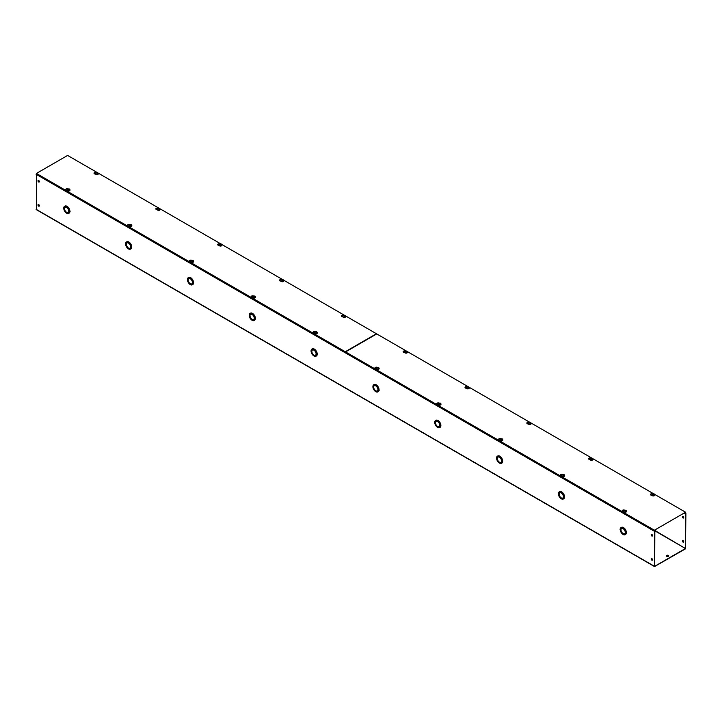 <?xml version="1.0" encoding="UTF-8"?>
<svg xmlns="http://www.w3.org/2000/svg" width="722" height="722" viewBox="0 0 722 722"><rect width="100%" height="100%" fill="white"/><g stroke="black" fill="none" stroke-linecap="round" stroke-linejoin="round"><path stroke-width="1.08" d="M95.575 174.074A1.48 0.857 180 0 1 94.456 173.821A1.48 0.857 180 0 1 94.022 173.217A1.48 0.857 180 0 1 94.844 172.459A1.48 0.857 180 0 1 96.387 172.531M95.972 172.748A1.48 0.857 0 0 0 94.059 173.388M67.29 190.4A1.48 0.857 180 0 1 66.18 190.157A1.48 0.857 180 0 1 65.747 189.552A1.48 0.857 180 0 1 66.559 188.785A1.48 0.857 180 0 1 68.103 188.866M67.688 189.074A1.48 0.857 0 0 0 65.774 189.724M157.405 209.768A1.48 0.857 180 0 1 156.286 209.524A1.48 0.857 180 0 1 155.853 208.92A1.48 0.857 180 0 1 156.665 208.153A1.48 0.857 180 0 1 158.217 208.234M157.802 208.45A1.48 0.857 0 0 0 155.889 209.091M129.121 226.103A1.48 0.857 180 0 1 128.011 225.851A1.48 0.857 180 0 1 127.577 225.246A1.48 0.857 180 0 1 128.39 224.488A1.48 0.857 180 0 1 129.933 224.56M129.518 224.777A1.48 0.857 0 0 0 127.604 225.417M219.235 245.471A1.48 0.857 180 0 1 218.116 245.218A1.48 0.857 180 0 1 217.683 244.614A1.48 0.857 180 0 1 218.495 243.855A1.48 0.857 180 0 1 220.048 243.928M219.632 244.144A1.48 0.857 0 0 0 217.719 244.785M190.951 261.797A1.48 0.857 180 0 1 189.841 261.545A1.48 0.857 180 0 1 189.408 260.94A1.48 0.857 180 0 1 190.22 260.182A1.48 0.857 180 0 1 191.763 260.254M191.348 260.471A1.48 0.857 0 0 0 189.435 261.111M281.066 281.165A1.48 0.857 180 0 1 279.946 280.912A1.48 0.857 180 0 1 279.513 280.317A1.48 0.857 180 0 1 280.326 279.549A1.48 0.857 180 0 1 281.878 279.622M281.463 279.838A1.48 0.857 0 0 0 279.549 280.479M252.781 297.491A1.48 0.857 180 0 1 251.671 297.247A1.48 0.857 180 0 1 251.238 296.643A1.48 0.857 180 0 1 252.05 295.876A1.48 0.857 180 0 1 253.593 295.957M253.178 296.173A1.48 0.857 0 0 0 251.265 296.814M342.896 316.859A1.48 0.857 180 0 1 341.777 316.615A1.48 0.857 180 0 1 341.344 316.01A1.48 0.857 180 0 1 342.156 315.243A1.48 0.857 180 0 1 343.708 315.324M343.293 315.541A1.48 0.857 0 0 0 341.371 316.182M314.612 333.194A1.48 0.857 180 0 1 313.492 332.941A1.48 0.857 180 0 1 313.059 332.337A1.48 0.857 180 0 1 313.88 331.578A1.48 0.857 180 0 1 315.424 331.651M315.009 331.867A1.48 0.857 0 0 0 313.095 332.508M97.1 172.468L67.606 155.438L36.425 173.442L345.251 351.74L376.433 333.735L345.477 315.866M344.421 315.261L283.647 280.172M282.591 279.558L221.816 244.469M220.761 243.865L159.986 208.775M158.93 208.162L98.156 173.081M376.433 333.735L345.251 351.74M36.425 173.442L345.251 352.074M666.767 556.328A1.137 0.659 180 0 1 666.433 555.868A1.137 0.659 180 0 1 667.137 555.263A1.137 0.659 180 0 1 668.373 555.399A1.137 0.659 180 0 1 668.707 555.868A1.137 0.659 180 0 1 668.012 556.472A1.137 0.659 180 0 1 666.767 556.328M668.671 556.039A1.137 0.659 0 0 0 668.373 555.741A1.137 0.659 0 0 0 667.281 555.57A1.137 0.659 0 0 0 666.469 556.039M682.714 540.444A0.966 0.56 -120 0 0 683.635 542.051M683.03 540.543A0.966 0.56 -120 0 0 683.03 542.123A0.966 0.56 -120 0 0 683.03 540.543M682.714 516.311A0.966 0.56 -120 0 0 683.635 517.909M683.03 516.401A0.966 0.56 -120 0 0 683.03 517.981A0.966 0.56 -120 0 0 683.03 516.401M38.672 206.149A0.966 0.56 60 0 1 38.672 204.561A0.966 0.56 60 0 1 38.672 206.149M39.286 206.068A0.966 0.56 60 0 1 38.365 204.47M38.672 182.007A0.966 0.56 60 0 1 38.672 180.428A0.966 0.56 60 0 1 38.672 182.007M39.286 181.935A0.966 0.56 60 0 1 38.365 180.329M651.822 560.137A0.966 0.56 60 0 1 651.822 558.557A0.966 0.56 60 0 1 651.822 560.137M652.426 560.064A0.966 0.56 60 0 1 651.506 558.467M651.822 536.004A0.966 0.56 60 0 1 651.822 534.424A0.966 0.56 60 0 1 651.822 536.004M652.426 535.932A0.966 0.56 60 0 1 651.506 534.325M66.541 206.068A4.097 2.365 60 0 0 64.971 206.095L64.601 206.302A4.097 2.365 60 0 1 66.325 206.348L66.966 206.718A4.097 2.365 60 0 1 68.68 208.658L68.229 208.929L68.68 208.658M66.695 206.131L67.336 206.51A4.097 2.365 60 0 1 69.059 208.45M128.372 241.771A4.097 2.365 60 0 0 126.801 241.789L126.431 242.005A4.097 2.365 60 0 1 128.155 242.041L128.796 242.421A4.097 2.365 60 0 1 130.511 244.361L130.059 244.623L130.511 244.361M128.525 241.834L129.166 242.204A4.097 2.365 60 0 1 130.89 244.144M190.202 277.465A4.097 2.365 60 0 0 188.632 277.483L188.261 277.699A4.097 2.365 60 0 1 189.985 277.744L190.626 278.114A4.097 2.365 60 0 1 192.341 280.055L191.89 280.326L192.341 280.055M190.355 277.528L190.996 277.898A4.097 2.365 60 0 1 192.711 279.838M252.023 313.158A4.097 2.365 60 0 0 250.462 313.186L250.092 313.393A4.097 2.365 60 0 1 251.816 313.438L252.456 313.808A4.097 2.365 60 0 1 254.171 315.749L254.541 315.541A4.097 2.365 60 0 1 255.38 318.032L255.38 318.772M252.186 313.222L252.826 313.601A4.097 2.365 60 0 1 254.541 315.541L254.171 315.749M313.637 349.132L314.287 349.511A4.097 2.365 60 0 1 316.001 351.452L315.568 351.74L316.019 351.479A4.097 2.365 60 0 1 316.841 353.942L316.841 354.683A4.097 2.365 60 0 1 316.019 356.19L315.568 355.404L316.001 356.208A4.097 2.365 60 0 1 314.287 356.163L313.637 355.793A4.097 2.365 60 0 1 311.922 353.843A4.097 2.365 60 0 1 311.083 351.361L311.083 350.612A4.097 2.365 60 0 1 311.904 349.105A4.097 2.365 60 0 1 313.637 349.132M314.016 348.925L314.657 349.295A4.097 2.365 60 0 1 316.371 351.235A4.097 2.365 60 0 1 317.211 353.726L317.211 354.466M375.684 384.555A4.097 2.365 60 0 0 374.122 384.573L373.752 384.79A4.097 2.365 60 0 1 375.467 384.835L376.117 385.205A4.097 2.365 60 0 1 377.832 387.145L377.38 387.416L377.832 387.145M375.846 384.618L376.487 384.988A4.097 2.365 60 0 1 378.202 386.929M437.514 420.249A4.097 2.365 60 0 0 435.953 420.276L435.583 420.484A4.097 2.365 60 0 1 437.297 420.529L437.947 420.899A4.097 2.365 60 0 1 439.662 422.848L439.211 423.11L439.662 422.848M437.667 420.312L438.317 420.691A4.097 2.365 60 0 1 440.032 422.632M499.344 455.952A4.097 2.365 60 0 0 497.783 455.97L497.413 456.187A4.097 2.365 60 0 1 499.128 456.232L499.777 456.602A4.097 2.365 60 0 1 501.492 458.542L501.88 458.362A4.097 2.365 60 0 1 502.702 460.817L502.702 461.557M499.498 456.015L500.147 456.385A4.097 2.365 60 0 1 501.862 458.326L501.51 458.569A4.097 2.365 60 0 1 502.332 461.033L502.332 461.773A4.097 2.365 60 0 1 501.51 463.28L501.05 462.495L501.492 463.298A4.097 2.365 60 0 1 499.777 463.253L499.128 462.883A4.097 2.365 60 0 1 497.413 460.943L497.954 460.618M561.174 491.646A4.097 2.365 60 0 0 559.613 491.664L559.243 491.881A4.097 2.365 60 0 1 560.958 491.926L561.608 492.296A4.097 2.365 60 0 1 563.322 494.236L563.711 494.056A4.097 2.365 60 0 1 564.532 496.51L564.532 497.259M561.328 491.709L561.978 492.079A4.097 2.365 60 0 1 563.692 494.019L563.341 494.272A4.097 2.365 60 0 1 564.162 496.727L564.162 497.476A4.097 2.365 60 0 1 563.341 498.983A4.097 2.365 60 0 1 561.608 498.947L560.958 498.577A4.097 2.365 60 0 1 559.243 496.637L559.785 496.321M623.005 527.34A4.097 2.365 60 0 0 621.443 527.367L621.073 527.583A4.097 2.365 60 0 1 622.788 527.62L623.438 527.99A4.097 2.365 60 0 1 625.153 529.939L625.541 529.749A4.097 2.365 60 0 1 626.362 532.213L626.362 532.953M623.158 527.412L623.808 527.782A4.097 2.365 60 0 1 625.523 529.722L625.171 529.966A4.097 2.365 60 0 1 625.992 532.421L625.992 533.17A4.097 2.365 60 0 1 625.171 534.677A4.097 2.365 60 0 1 623.438 534.65L622.788 534.271A4.097 2.365 60 0 1 621.073 532.331L621.615 532.015M654.845 566.192L685.458 548.512L654.836 530.832L654.692 566.102M655.134 530.661L685.458 548.512M684.447 513.216L685.602 513.243L685.602 548.26M684.609 513.306L685.9 513.071L685.458 548.855L654.529 566.562L654.394 531.266L655.684 530.345L654.845 530.832M36.425 173.614L36.542 209.56M684.158 513.378L684.609 513.649M69.077 208.477L68.247 208.956L69.077 208.477A4.097 2.365 60 0 1 69.899 210.941L69.899 211.681M69.872 211.844A4.097 2.365 60 0 1 69.077 213.189L68.698 213.405A4.097 2.365 60 0 1 66.966 213.369L66.325 212.999A4.097 2.365 60 0 1 64.601 211.059L65.151 210.743M67.94 212.557A3.186 1.841 -120 0 0 68.409 212.494M69.059 213.198L68.247 212.62L68.68 213.414A4.097 2.365 60 0 0 69.529 211.898L70.124 211.699M130.899 244.171L130.077 244.65L130.899 244.171A4.097 2.365 60 0 1 131.729 246.635L131.729 247.375M131.702 247.547A4.097 2.365 60 0 1 130.899 248.891L130.511 249.108A4.097 2.365 60 0 1 128.796 249.072L128.155 248.693A4.097 2.365 60 0 1 126.431 246.753L126.882 246.491L126.413 246.725A4.097 2.365 60 0 1 125.592 244.262L125.592 243.522A4.097 2.365 60 0 1 126.413 242.014L126.873 242.8L126.413 242.014M129.77 248.251A3.186 1.841 -120 0 0 130.24 248.197M192.729 279.874L191.908 280.344L192.729 279.874A4.097 2.365 60 0 1 193.559 282.329L193.559 283.078M193.532 283.241A4.097 2.365 60 0 1 192.729 284.585L192.341 284.811A4.097 2.365 60 0 1 190.626 284.766L189.985 284.396A4.097 2.365 60 0 1 188.261 282.455A4.097 2.365 60 0 1 187.422 279.965L187.422 279.215A4.097 2.365 60 0 1 188.243 277.708L188.704 278.493L188.243 277.708M191.601 283.945A3.186 1.841 -120 0 0 192.07 283.89M254.189 315.785L253.738 316.046L254.189 315.785A4.097 2.365 60 0 1 255.01 318.24L255.01 318.989A4.097 2.365 60 0 1 254.189 320.496L253.738 319.711L254.171 320.505A4.097 2.365 60 0 1 252.456 320.46L251.816 320.09A4.097 2.365 60 0 1 250.092 318.149A4.097 2.365 60 0 1 249.252 315.658L249.252 314.918A4.097 2.365 60 0 1 250.074 313.411L250.534 314.196L250.074 313.411M255.362 318.934A4.097 2.365 60 0 1 254.559 320.279L254.171 320.505M253.431 319.647A3.186 1.841 -120 0 0 253.9 319.584M317.193 354.637A4.097 2.365 60 0 1 316.389 355.982L316.001 356.208M315.261 355.341A3.186 1.841 -120 0 0 315.731 355.287M311.85 351.145L311.714 351.226A3.186 1.841 60 0 1 312.364 349.89L312.292 348.879A4.097 2.365 60 0 1 313.853 348.861M378.22 386.965L377.389 387.434L378.22 386.965A4.097 2.365 60 0 1 379.041 389.42L379.041 390.169M379.023 390.331A4.097 2.365 60 0 1 378.22 391.676L377.85 391.893A4.097 2.365 60 0 1 376.117 391.856L375.467 391.486A4.097 2.365 60 0 1 373.752 389.546L374.294 389.221M377.092 391.035A3.186 1.841 -120 0 0 377.561 390.981M378.202 391.685L377.389 391.098L377.832 391.902A4.097 2.365 60 0 0 378.671 390.376L379.276 390.187M440.05 422.659L439.22 423.137L440.05 422.659A4.097 2.365 60 0 1 440.871 425.123L440.871 425.863M440.853 426.034A4.097 2.365 60 0 1 440.05 427.37L439.22 426.801L439.662 427.595A4.097 2.365 60 0 1 437.947 427.55L437.297 427.18A4.097 2.365 60 0 1 435.583 425.24L436.124 424.924M438.922 426.738A3.186 1.841 -120 0 0 439.391 426.675M502.683 461.728A4.097 2.365 60 0 1 501.88 463.073L501.492 463.298M500.752 462.432A3.186 1.841 -120 0 0 501.221 462.378M564.514 497.422A4.097 2.365 60 0 1 563.711 498.767L562.88 498.198L563.711 498.767M562.573 498.135A3.186 1.841 -120 0 0 563.052 498.072M626.344 533.125A4.097 2.365 60 0 1 625.541 534.461L624.711 533.892L625.541 534.461M624.404 533.829A3.186 1.841 -120 0 0 624.882 533.766M66.866 207.394L66.749 207.322A3.186 1.841 60 0 1 68.229 208.929M65.061 207.097L64.583 206.311L65.061 207.097A3.186 1.841 60 0 1 66.541 207.196L66.541 207.349A3.005 1.733 60 0 0 65.142 207.259L65.512 207.043M64.529 208.36L64.52 208.514A3.005 1.733 60 0 1 65.142 207.259M64.393 208.441A3.186 1.841 60 0 1 65.043 207.106M65.133 210.716L64.583 211.032A4.097 2.365 60 0 1 63.762 208.568L63.762 207.828A4.097 2.365 60 0 1 64.583 206.311M65.043 210.77A3.186 1.841 60 0 1 64.393 208.676L64.52 208.757A3.005 1.733 60 0 0 66.541 212.25L66.541 212.403A3.186 1.841 60 0 1 65.061 210.797M66.749 212.521L66.749 212.367A3.005 1.733 60 0 0 68.148 212.467A3.005 1.733 60 0 0 68.77 211.203L68.897 211.275A3.186 1.841 60 0 1 68.247 212.62L68.229 212.629A3.186 1.841 60 0 1 66.749 212.521L66.884 212.439M69.899 210.941L69.754 211.916M68.698 208.694A4.097 2.365 60 0 1 69.529 211.149M68.247 208.956A3.186 1.841 60 0 1 68.897 211.041L68.888 210.896M66.749 207.467A3.005 1.733 60 0 1 68.77 210.968M128.696 243.097L128.579 243.016A3.186 1.841 60 0 1 130.059 244.623M126.882 242.791A3.186 1.841 60 0 1 128.372 242.899L128.372 243.043A3.005 1.733 60 0 0 126.973 242.953L127.343 242.736M126.359 244.054L126.35 244.217A3.005 1.733 60 0 1 126.973 242.953M126.224 244.135A3.186 1.841 60 0 1 126.873 242.8M126.964 246.41L126.873 246.464A3.186 1.841 60 0 1 126.224 244.379L126.35 244.451A3.005 1.733 60 0 0 128.372 247.953L128.372 248.097A3.186 1.841 60 0 1 126.882 246.491L126.982 246.437M130.059 248.323A3.186 1.841 60 0 1 128.579 248.215L128.579 248.07A3.005 1.733 60 0 0 129.978 248.16A3.005 1.733 60 0 0 130.601 246.906L130.727 246.978A3.186 1.841 60 0 1 130.077 248.314L130.511 249.108M130.899 248.891L130.077 248.314M131.729 246.635L131.35 247.592A4.097 2.365 60 0 1 130.529 249.099M130.529 244.388A4.097 2.365 60 0 1 131.35 246.852M130.077 244.65A3.186 1.841 60 0 1 130.727 246.734L130.718 246.59M128.579 243.17A3.005 1.733 60 0 1 130.601 246.662M190.527 278.791L190.409 278.71A3.186 1.841 60 0 1 191.89 280.326M188.189 279.757L188.054 279.838A3.186 1.841 60 0 1 188.704 278.493A3.186 1.841 60 0 1 190.202 278.593L190.202 278.746A3.005 1.733 60 0 0 188.803 278.647L189.173 278.439M188.054 279.838L188.18 279.91A3.005 1.733 60 0 1 188.803 278.647M188.704 282.167L188.243 282.419L188.713 282.185A3.186 1.841 60 0 1 188.054 280.073L188.18 280.145A3.005 1.733 60 0 0 190.202 283.647L190.202 283.791A3.186 1.841 60 0 1 188.713 282.185L188.704 282.167M191.89 284.017A3.186 1.841 60 0 1 190.409 283.917L190.409 283.764A3.005 1.733 60 0 0 191.808 283.854A3.005 1.733 60 0 0 192.422 282.6L192.557 282.672A3.186 1.841 60 0 1 191.908 284.008L192.341 284.811M192.729 284.585L191.908 284.008M193.559 282.329L193.18 283.286A4.097 2.365 60 0 1 192.359 284.802M192.359 280.091A4.097 2.365 60 0 1 193.18 282.546M191.908 280.344A3.186 1.841 60 0 1 192.557 282.437L192.548 282.293M190.409 278.863A3.005 1.733 60 0 1 192.422 282.365M252.357 314.494L252.24 314.413A3.186 1.841 60 0 1 253.72 316.019M250.02 315.451L249.884 315.532A3.186 1.841 60 0 1 250.534 314.196A3.186 1.841 60 0 1 252.032 314.296L252.032 314.44A3.005 1.733 60 0 0 250.633 314.35L251.003 314.133M249.884 315.532L250.011 315.604A3.005 1.733 60 0 1 250.633 314.35M250.534 317.861L250.074 318.122L250.534 317.861A3.186 1.841 60 0 1 249.884 315.767L250.011 315.848A3.005 1.733 60 0 0 252.032 319.341L252.032 319.494A3.186 1.841 60 0 1 250.543 317.888M252.24 319.611L252.24 319.458A3.005 1.733 60 0 0 253.639 319.557A3.005 1.733 60 0 0 254.252 318.294L254.388 318.375A3.186 1.841 60 0 1 253.738 319.711L253.72 319.72A3.186 1.841 60 0 1 252.24 319.611L252.375 319.53M253.738 316.046A3.186 1.841 60 0 1 254.388 318.131L254.379 317.987M252.24 314.557A3.005 1.733 60 0 1 254.252 318.059M314.187 350.188L314.07 350.107A3.186 1.841 60 0 1 315.55 351.713M311.922 349.096L312.373 349.881A3.186 1.841 60 0 1 313.862 349.99L313.862 350.134A3.005 1.733 60 0 0 312.464 350.044L312.834 349.827M311.714 351.226L311.841 351.307A3.005 1.733 60 0 1 312.464 350.044M312.364 353.554L311.904 353.816L312.364 353.554A3.186 1.841 60 0 1 311.714 351.47L311.841 351.542A3.005 1.733 60 0 0 313.862 355.043L313.862 355.188A3.186 1.841 60 0 1 312.373 353.581M314.07 355.305L314.07 355.161A3.005 1.733 60 0 0 315.469 355.251A3.005 1.733 60 0 0 316.083 353.997L316.218 354.069A3.186 1.841 60 0 1 315.568 355.404L315.55 355.414A3.186 1.841 60 0 1 314.07 355.305L314.205 355.224M315.568 351.74A3.186 1.841 60 0 1 316.218 353.825L316.209 353.69M314.07 350.26A3.005 1.733 60 0 1 316.083 353.753M376.018 385.882L375.9 385.801A3.186 1.841 60 0 1 377.38 387.416M374.204 385.584L373.734 384.799L374.204 385.584A3.186 1.841 60 0 1 375.693 385.683L375.693 385.837A3.005 1.733 60 0 0 374.294 385.747L374.664 385.53M373.68 386.848L373.671 387.001A3.005 1.733 60 0 1 374.294 385.747M373.545 386.929A3.186 1.841 60 0 1 374.195 385.593M374.285 389.203L373.734 389.51A4.097 2.365 60 0 1 372.913 387.055L372.913 386.315A4.097 2.365 60 0 1 373.734 384.799M374.195 389.257A3.186 1.841 60 0 1 373.545 387.163L373.671 387.236A3.005 1.733 60 0 0 375.693 390.737L375.693 390.891A3.186 1.841 60 0 1 374.204 389.275M375.9 391.008L375.9 390.855A3.005 1.733 60 0 0 377.299 390.945A3.005 1.733 60 0 0 377.913 389.69L378.048 389.763A3.186 1.841 60 0 1 377.389 391.098L377.38 391.107A3.186 1.841 60 0 1 375.9 391.008L376.036 390.927M379.041 389.42L378.897 390.403M377.85 387.182A4.097 2.365 60 0 1 378.671 389.636M377.389 387.434A3.186 1.841 60 0 1 378.048 389.528L378.039 389.384M375.9 385.954A3.005 1.733 60 0 1 377.913 389.456M437.848 421.585L437.722 421.504A3.186 1.841 60 0 1 439.211 423.11M435.51 422.541L435.375 422.623A3.186 1.841 60 0 1 436.025 421.287L435.583 420.484L436.025 421.287A3.186 1.841 60 0 1 437.523 421.386L437.523 421.531A3.005 1.733 60 0 0 436.124 421.44L436.494 421.224M435.375 422.623L435.501 422.695A3.005 1.733 60 0 1 436.124 421.44M436.115 424.897L435.565 425.213A4.097 2.365 60 0 1 434.743 422.749L434.743 422.009A4.097 2.365 60 0 1 435.565 420.502M436.025 424.951A3.186 1.841 60 0 1 435.375 422.857L435.501 422.939A3.005 1.733 60 0 0 437.523 426.431L437.523 426.585A3.186 1.841 60 0 1 436.034 424.978M437.722 426.702L437.722 426.558A3.005 1.733 60 0 0 439.129 426.648A3.005 1.733 60 0 0 439.743 425.384L439.878 425.466A3.186 1.841 60 0 1 439.22 426.801L439.211 426.81A3.186 1.841 60 0 1 437.722 426.702L437.866 426.621M440.871 425.123L440.501 426.079A4.097 2.365 60 0 1 439.68 427.586M439.68 422.875A4.097 2.365 60 0 1 440.501 425.33M439.22 423.137A3.186 1.841 60 0 1 439.878 425.222L439.869 425.077M437.722 421.648A3.005 1.733 60 0 1 439.743 425.15M499.678 457.279L499.552 457.197A3.186 1.841 60 0 1 501.041 458.804M497.341 458.235L497.196 458.317A3.186 1.841 60 0 1 497.855 456.981L497.395 456.196L497.855 456.981A3.186 1.841 60 0 1 499.353 457.08L499.353 457.225A3.005 1.733 60 0 0 497.945 457.134L498.324 456.927M497.196 458.317L497.332 458.398A3.005 1.733 60 0 1 497.945 457.134M497.945 460.6L497.395 460.907A4.097 2.365 60 0 1 496.574 458.452L496.574 457.703A4.097 2.365 60 0 1 497.395 456.196M497.855 460.645A3.186 1.841 60 0 1 497.196 458.56L497.332 458.632A3.005 1.733 60 0 0 499.353 462.134L499.353 462.279A3.186 1.841 60 0 1 497.864 460.672M501.041 462.504A3.186 1.841 60 0 1 499.552 462.396L499.696 462.315M501.05 462.495A3.186 1.841 60 0 0 501.7 461.159L501.573 461.087A3.005 1.733 60 0 1 500.96 462.342A3.005 1.733 60 0 1 499.552 462.251L499.552 462.396M501.05 458.831A3.186 1.841 60 0 1 501.7 460.925L501.7 460.78M499.552 457.351A3.005 1.733 60 0 1 501.573 460.844M561.508 492.973L561.382 492.9A3.186 1.841 60 0 1 562.871 494.507A3.186 1.841 60 0 1 563.53 496.619L563.521 496.474M559.171 493.938L559.027 494.019A3.186 1.841 60 0 1 559.685 492.684L559.225 491.89L559.685 492.684A3.186 1.841 60 0 1 561.184 492.774L561.184 492.927A3.005 1.733 60 0 0 559.776 492.837L560.155 492.621M559.027 494.019L559.162 494.092A3.005 1.733 60 0 1 559.776 492.837M559.776 496.294L559.225 496.601A4.097 2.365 60 0 1 558.404 494.146L558.404 493.406A4.097 2.365 60 0 1 559.225 491.89M559.685 496.348A3.186 1.841 60 0 1 559.027 494.254L559.162 494.326A3.005 1.733 60 0 0 561.184 497.828L561.184 497.981A3.186 1.841 60 0 1 559.694 496.366M561.382 498.099L561.382 497.945A3.005 1.733 60 0 0 562.781 498.036A3.005 1.733 60 0 0 563.404 496.781L563.53 496.853A3.186 1.841 60 0 1 562.88 498.198L562.871 498.198A3.186 1.841 60 0 1 561.382 498.099L561.526 498.018M561.382 493.045A3.005 1.733 60 0 1 563.404 496.546M623.339 528.675L623.212 528.594A3.186 1.841 60 0 1 624.701 530.201A3.186 1.841 60 0 1 625.36 532.313L625.351 532.168M621.001 529.632L620.857 529.713A3.186 1.841 60 0 1 621.507 528.378L621.073 527.583L621.507 528.378A3.186 1.841 60 0 1 623.005 528.477L623.005 528.621A3.005 1.733 60 0 0 621.606 528.531L621.976 528.314M620.857 529.713L620.992 529.786A3.005 1.733 60 0 1 621.606 528.531M621.073 527.583L621.055 527.592A4.097 2.365 60 0 0 620.234 529.1L620.252 528.928M621.606 531.988L621.055 532.304A4.097 2.365 60 0 1 620.234 529.84L619.999 529.073M621.507 532.042A3.186 1.841 60 0 1 620.857 529.957L620.992 530.029A3.005 1.733 60 0 0 623.005 533.522L623.005 533.675A3.186 1.841 60 0 1 621.525 532.069M624.701 533.901A3.186 1.841 60 0 1 623.212 533.793L623.357 533.711M624.711 533.892A3.186 1.841 60 0 0 625.36 532.556L625.234 532.475A3.005 1.733 60 0 1 624.611 533.738A3.005 1.733 60 0 1 623.212 533.648L623.212 533.793M623.212 528.739A3.005 1.733 60 0 1 625.234 532.24M404.726 352.562A1.48 0.857 180 0 1 403.607 352.309A1.48 0.857 180 0 1 403.174 351.704A1.48 0.857 180 0 1 403.986 350.946A1.48 0.857 180 0 1 405.529 351.018M405.114 351.235A1.48 0.857 0 0 0 403.201 351.876M376.442 368.888A1.48 0.857 180 0 1 375.323 368.635A1.48 0.857 180 0 1 374.889 368.039A1.48 0.857 180 0 1 375.711 367.272A1.48 0.857 180 0 1 377.254 367.345M376.839 367.561A1.48 0.857 0 0 0 374.926 368.202M466.556 388.255A1.48 0.857 180 0 1 465.437 388.012A1.48 0.857 180 0 1 465.004 387.407A1.48 0.857 180 0 1 465.816 386.64A1.48 0.857 180 0 1 467.36 386.721M466.944 386.929A1.48 0.857 0 0 0 465.031 387.57M438.272 404.582A1.48 0.857 180 0 1 437.153 404.338A1.48 0.857 180 0 1 436.72 403.733A1.48 0.857 180 0 1 437.532 402.966A1.48 0.857 180 0 1 439.084 403.047M438.669 403.264A1.48 0.857 0 0 0 436.756 403.905M528.378 423.958A1.48 0.857 180 0 1 527.268 423.706A1.48 0.857 180 0 1 526.834 423.101A1.48 0.857 180 0 1 527.647 422.334A1.48 0.857 180 0 1 529.19 422.415M528.775 422.632A1.48 0.857 0 0 0 526.861 423.272M500.102 440.285A1.48 0.857 180 0 1 498.983 440.032A1.48 0.857 180 0 1 498.55 439.427A1.48 0.857 180 0 1 499.362 438.669A1.48 0.857 180 0 1 500.915 438.741M500.499 438.958A1.48 0.857 0 0 0 498.586 439.599M590.208 459.652A1.48 0.857 180 0 1 589.098 459.4A1.48 0.857 180 0 1 588.665 458.795A1.48 0.857 180 0 1 589.477 458.037A1.48 0.857 180 0 1 591.02 458.109M590.605 458.326A1.48 0.857 0 0 0 588.692 458.966M561.933 475.978A1.48 0.857 180 0 1 560.813 475.726A1.48 0.857 180 0 1 560.38 475.13A1.48 0.857 180 0 1 561.193 474.363A1.48 0.857 180 0 1 562.745 474.435M562.33 474.652A1.48 0.857 0 0 0 560.416 475.293M652.038 495.346A1.48 0.857 180 0 1 650.928 495.102A1.48 0.857 180 0 1 650.495 494.498A1.48 0.857 180 0 1 651.307 493.731A1.48 0.857 180 0 1 652.85 493.812M652.435 494.019A1.48 0.857 0 0 0 650.522 494.66M623.763 511.672A1.48 0.857 180 0 1 622.644 511.429A1.48 0.857 180 0 1 622.211 510.824A1.48 0.857 180 0 1 623.023 510.057A1.48 0.857 180 0 1 624.575 510.138M624.151 510.355A1.48 0.857 0 0 0 622.238 510.996M406.251 350.955L376.749 333.925L345.567 351.921L654.394 530.228L685.575 512.223L654.619 494.353M653.572 493.74L592.789 458.65M591.742 458.046L530.968 422.957M529.912 422.352L469.138 387.263M468.082 386.649L407.307 351.56M685.575 512.223L654.394 530.228M345.531 351.912L654.394 530.562M624.458 510.409L625.414 510.959L624.458 510.409M625.721 510.779L624.304 510.4L625.505 510.355L625.685 511.203M625.992 512.078L624.259 512.115M625.414 510.959L625.884 511.672A1.354 0.785 -0 0 0 626.191 511.492M625.505 510.806L624.99 510.806M652.742 494.074L653.699 494.624L652.742 494.074M654.006 494.453L652.58 494.074L653.78 494.028L653.961 494.868M654.276 495.752L652.535 495.788M653.699 494.624L654.168 495.346A1.354 0.785 -0 0 0 654.475 495.166M653.78 494.471L653.275 494.471M562.628 474.706L563.584 475.257L562.628 474.706M563.9 475.085L562.474 474.706L563.674 474.661L563.855 475.5M564.162 476.385L562.429 476.421M563.584 475.257L564.053 475.978A1.354 0.785 -0 0 0 564.369 475.798M563.674 475.103L563.16 475.103M590.912 458.38L591.869 458.93L590.912 458.38M592.175 458.75L590.749 458.38L591.95 458.335L592.13 459.174M592.446 460.049L590.704 460.094M591.869 458.93L592.338 459.652A1.354 0.785 -0 0 0 592.645 459.472M591.95 458.777L591.444 458.777M500.797 439.012L501.754 439.563L500.797 439.012M502.07 439.382L500.644 439.003L501.844 438.958L502.025 439.806M502.332 440.682L500.599 440.718M501.754 439.563L502.223 440.276A1.354 0.785 -0 0 0 502.539 440.104M501.844 439.409L501.339 439.409M529.082 422.686L530.038 423.236L529.082 422.686M530.345 423.056L528.919 422.677L530.119 422.632L530.3 423.48M530.616 424.355L528.874 424.392M530.038 423.236L530.508 423.949A1.354 0.785 -0 0 0 530.814 423.769M530.119 423.083L529.614 423.083M438.967 403.309L439.924 403.869L438.967 403.309M440.24 403.688L438.814 403.309L440.014 403.264L440.194 404.103M440.501 404.988L438.768 405.024M439.924 403.869L440.393 404.582A1.354 0.785 -0 0 0 440.709 404.401M440.014 403.715L439.508 403.715M467.251 386.983L468.208 387.533L467.251 386.983M468.515 387.362L467.089 386.983L468.289 386.938L468.47 387.777M468.786 388.662L467.053 388.698M468.208 387.533L468.677 388.255A1.354 0.785 -0 0 0 468.984 388.075M468.289 387.38L467.784 387.38M377.146 367.615L378.093 368.166L377.146 367.615M378.409 367.985L376.983 367.615L378.184 367.57L378.364 368.41M378.671 369.294L376.938 369.33M378.093 368.166L378.563 368.888A1.354 0.785 -0 0 0 378.879 368.707M378.184 368.012L377.678 368.012M405.421 351.289L406.378 351.84L405.421 351.289M406.685 351.659L405.268 351.289L406.468 351.235L406.648 352.083M406.955 352.959L405.222 352.995M406.378 351.84L406.847 352.553A1.354 0.785 -0 0 0 407.154 352.381M406.468 351.686L405.954 351.686M315.315 331.921L316.263 332.472L315.315 331.921M316.579 332.291L315.153 331.912L316.353 331.867L316.534 332.716M316.841 333.591L315.108 333.627M316.263 332.472L316.732 333.185A1.354 0.785 -0 0 0 317.048 333.013M316.353 332.319L315.848 332.319M343.591 315.595L344.547 316.146L343.591 315.595M344.854 315.965L343.437 315.586L344.638 315.541L344.818 316.38M345.125 317.265L343.392 317.301M344.547 316.146L345.017 316.859A1.354 0.785 -0 0 0 345.324 316.678M344.638 315.992L344.123 315.992M253.485 296.219L254.442 296.778L253.485 296.219M254.749 296.598L253.323 296.219L254.523 296.173L254.704 297.013M255.01 297.897L253.278 297.933M254.442 296.778L254.911 297.491A1.354 0.785 -0 0 0 255.218 297.311M254.523 296.616L254.018 296.616M281.76 279.892L282.717 280.443L281.76 279.892M283.033 280.271L281.607 279.892L282.807 279.847L282.988 280.687M283.295 281.571L281.562 281.607M282.717 280.443L283.186 281.165A1.354 0.785 -0 0 0 283.502 280.984M282.807 280.289L282.293 280.289M191.655 260.525L192.612 261.075L191.655 260.525M192.918 260.895L191.492 260.525L192.693 260.48L192.873 261.319M193.18 262.203L191.447 262.239M192.612 261.075L193.081 261.797A1.354 0.785 -0 0 0 193.388 261.617M192.693 260.922L192.187 260.922M219.93 244.198L220.887 244.749L219.93 244.198M221.203 244.568L219.777 244.189L220.977 244.144L221.158 244.993M221.464 245.868L219.732 245.904M220.887 244.749L221.356 245.462A1.354 0.785 -0 0 0 221.672 245.29M220.977 244.596L220.472 244.596M129.825 224.831L130.781 225.381L129.825 224.831M131.088 225.201L129.662 224.822L130.862 224.777L131.043 225.625M131.35 226.5L129.617 226.537M130.781 225.381L131.251 226.094A1.354 0.785 -0 0 0 131.557 225.923M130.862 225.228L130.357 225.228M158.1 208.496L159.057 209.055L158.1 208.496M159.372 208.875L157.947 208.496L159.147 208.45L159.327 209.29M159.634 210.174L157.901 210.21M159.057 209.055L159.526 209.768A1.354 0.785 -0 0 0 159.842 209.588M159.147 208.893L158.641 208.893M67.994 189.128L68.951 189.678L67.994 189.128M69.258 189.507L67.832 189.128L69.032 189.083L69.213 189.922M69.52 190.807L67.787 190.843M68.951 189.678L69.42 190.4A1.354 0.785 -0 0 0 69.727 190.22M69.032 189.525L68.527 189.525M96.279 172.802L97.226 173.352L96.279 172.802M97.542 173.172L96.116 172.802L97.317 172.757L97.497 173.596M97.804 174.48L96.071 174.516M97.226 173.352L97.696 174.074A1.354 0.785 -0 0 0 98.011 173.894M97.317 173.199L96.811 173.199M36.1 174.291L654.394 531.266M36.1 209.308L654.394 566.274M626.425 511.302A1.363 0.785 180 0 1 626.461 511.483A1.363 0.785 180 0 1 625.613 512.214A1.363 0.785 180 0 1 624.124 512.042A1.363 0.785 180 0 1 623.727 511.483A1.363 0.785 180 0 1 623.763 511.302M626.055 510.571A1.363 0.785 180 0 1 626.461 511.131A1.363 0.785 180 0 1 625.613 511.853A1.363 0.785 180 0 1 624.124 511.681A1.363 0.785 180 0 1 623.727 511.131L624.088 510.391M654.71 494.976A1.363 0.785 180 0 1 654.746 495.157A1.363 0.785 180 0 1 653.897 495.888A1.363 0.785 180 0 1 652.408 495.716A1.363 0.785 180 0 1 652.011 495.157A1.363 0.785 180 0 1 652.047 494.976M654.34 494.245A1.363 0.785 180 0 1 654.746 494.796A1.363 0.785 180 0 1 653.897 495.527A1.363 0.785 180 0 1 652.408 495.355A1.363 0.785 180 0 1 652.011 494.796L652.372 494.065M564.595 475.608A1.363 0.785 180 0 1 564.631 475.789A1.363 0.785 180 0 1 563.783 476.52A1.363 0.785 180 0 1 562.294 476.349A1.363 0.785 180 0 1 561.896 475.789A1.363 0.785 180 0 1 561.933 475.608M564.225 474.868A1.363 0.785 180 0 1 564.631 475.428A1.363 0.785 180 0 1 563.783 476.159A1.363 0.785 180 0 1 562.294 475.988A1.363 0.785 180 0 1 561.896 475.428L562.257 474.697M592.879 459.282A1.363 0.785 180 0 1 592.915 459.463A1.363 0.785 180 0 1 592.067 460.185A1.363 0.785 180 0 1 590.578 460.013A1.363 0.785 180 0 1 590.181 459.463A1.363 0.785 180 0 1 590.217 459.282M592.509 458.542A1.363 0.785 180 0 1 592.915 459.102A1.363 0.785 180 0 1 592.067 459.833A1.363 0.785 180 0 1 590.578 459.661A1.363 0.785 180 0 1 590.181 459.102L590.542 458.362M502.765 439.915A1.363 0.785 180 0 1 502.801 440.086A1.363 0.785 180 0 1 501.952 440.817A1.363 0.785 180 0 1 500.463 440.646A1.363 0.785 180 0 1 500.066 440.086A1.363 0.785 180 0 1 500.102 439.915M502.404 439.175A1.363 0.785 180 0 1 502.801 439.734A1.363 0.785 180 0 1 501.952 440.465A1.363 0.785 180 0 1 500.463 440.294A1.363 0.785 180 0 1 500.066 439.734L500.427 438.994M531.049 423.579A1.363 0.785 180 0 1 531.085 423.76A1.363 0.785 180 0 1 530.237 424.491A1.363 0.785 180 0 1 528.748 424.319A1.363 0.785 180 0 1 528.351 423.76A1.363 0.785 180 0 1 528.387 423.579M530.679 422.848A1.363 0.785 180 0 1 531.085 423.408A1.363 0.785 180 0 1 530.237 424.13A1.363 0.785 180 0 1 528.748 423.958A1.363 0.785 180 0 1 528.351 423.408L528.712 422.668M440.934 404.212A1.363 0.785 180 0 1 440.971 404.392A1.363 0.785 180 0 1 440.122 405.123A1.363 0.785 180 0 1 438.642 404.952A1.363 0.785 180 0 1 438.236 404.392A1.363 0.785 180 0 1 438.272 404.212M440.573 403.481A1.363 0.785 180 0 1 440.971 404.031A1.363 0.785 180 0 1 440.122 404.762A1.363 0.785 180 0 1 438.642 404.591A1.363 0.785 180 0 1 438.236 404.031L438.597 403.3M469.219 387.885A1.363 0.785 180 0 1 469.255 388.066A1.363 0.785 180 0 1 468.407 388.797A1.363 0.785 180 0 1 466.917 388.626A1.363 0.785 180 0 1 466.52 388.066A1.363 0.785 180 0 1 466.556 387.885M468.849 387.145A1.363 0.785 180 0 1 469.255 387.705A1.363 0.785 180 0 1 468.407 388.436A1.363 0.785 180 0 1 466.917 388.265A1.363 0.785 180 0 1 466.52 387.705L466.881 386.974M379.104 368.518A1.363 0.785 180 0 1 379.14 368.698A1.363 0.785 180 0 1 378.301 369.42A1.363 0.785 180 0 1 376.812 369.249A1.363 0.785 180 0 1 376.406 368.698A1.363 0.785 180 0 1 376.442 368.518M378.743 367.778A1.363 0.785 180 0 1 379.14 368.337A1.363 0.785 180 0 1 378.301 369.068A1.363 0.785 180 0 1 376.812 368.897A1.363 0.785 180 0 1 376.406 368.337L376.767 367.597M407.388 352.192A1.363 0.785 180 0 1 407.425 352.363A1.363 0.785 180 0 1 406.576 353.094A1.363 0.785 180 0 1 405.087 352.923A1.363 0.785 180 0 1 404.69 352.363A1.363 0.785 180 0 1 404.726 352.192M407.018 351.452A1.363 0.785 180 0 1 407.425 352.011A1.363 0.785 180 0 1 406.576 352.742A1.363 0.785 180 0 1 405.087 352.571A1.363 0.785 180 0 1 404.69 352.011L405.051 351.271M317.274 332.824A1.363 0.785 180 0 1 317.31 332.995A1.363 0.785 180 0 1 316.471 333.726A1.363 0.785 180 0 1 314.982 333.555A1.363 0.785 180 0 1 314.575 332.995A1.363 0.785 180 0 1 314.612 332.824M316.913 332.084A1.363 0.785 180 0 1 317.31 332.643A1.363 0.785 180 0 1 316.471 333.374A1.363 0.785 180 0 1 314.982 333.203A1.363 0.785 180 0 1 314.575 332.643L314.936 331.903M345.558 316.489A1.363 0.785 180 0 1 345.594 316.669A1.363 0.785 180 0 1 344.746 317.4A1.363 0.785 180 0 1 343.257 317.229A1.363 0.785 180 0 1 342.86 316.669A1.363 0.785 180 0 1 342.896 316.489M345.188 315.758A1.363 0.785 180 0 1 345.594 316.317A1.363 0.785 180 0 1 344.746 317.039A1.363 0.785 180 0 1 343.257 316.868A1.363 0.785 180 0 1 342.86 316.317L343.221 315.577M255.444 297.121A1.363 0.785 180 0 1 255.48 297.302A1.363 0.785 180 0 1 254.64 298.033A1.363 0.785 180 0 1 253.151 297.861A1.363 0.785 180 0 1 252.745 297.302A1.363 0.785 180 0 1 252.781 297.121M255.083 296.39A1.363 0.785 180 0 1 255.48 296.941A1.363 0.785 180 0 1 254.64 297.672A1.363 0.785 180 0 1 253.151 297.5A1.363 0.785 180 0 1 252.745 296.941L253.106 296.21M283.728 280.795A1.363 0.785 180 0 1 283.764 280.975A1.363 0.785 180 0 1 282.916 281.697A1.363 0.785 180 0 1 281.427 281.535A1.363 0.785 180 0 1 281.029 280.975A1.363 0.785 180 0 1 281.066 280.795M283.358 280.055A1.363 0.785 180 0 1 283.764 280.614A1.363 0.785 180 0 1 282.916 281.345A1.363 0.785 180 0 1 281.427 281.174A1.363 0.785 180 0 1 281.029 280.614L281.39 279.883M193.613 261.427A1.363 0.785 180 0 1 193.649 261.608A1.363 0.785 180 0 1 192.81 262.33A1.363 0.785 180 0 1 191.321 262.158A1.363 0.785 180 0 1 190.915 261.608A1.363 0.785 180 0 1 190.951 261.427M193.252 260.687A1.363 0.785 180 0 1 193.649 261.247A1.363 0.785 180 0 1 192.81 261.978A1.363 0.785 180 0 1 191.321 261.806A1.363 0.785 180 0 1 190.915 261.247L191.276 260.507M221.898 245.101A1.363 0.785 180 0 1 221.934 245.272A1.363 0.785 180 0 1 221.085 246.003A1.363 0.785 180 0 1 219.596 245.832A1.363 0.785 180 0 1 219.199 245.272A1.363 0.785 180 0 1 219.235 245.101M221.537 244.361A1.363 0.785 180 0 1 221.934 244.92A1.363 0.785 180 0 1 221.085 245.651A1.363 0.785 180 0 1 219.596 245.48A1.363 0.785 180 0 1 219.199 244.92L219.56 244.18M131.783 225.724A1.363 0.785 180 0 1 131.819 225.905A1.363 0.785 180 0 1 130.98 226.636A1.363 0.785 180 0 1 129.491 226.464A1.363 0.785 180 0 1 129.085 225.905A1.363 0.785 180 0 1 129.121 225.724M131.422 224.993A1.363 0.785 180 0 1 131.819 225.553A1.363 0.785 180 0 1 130.98 226.275A1.363 0.785 180 0 1 129.491 226.112A1.363 0.785 180 0 1 129.085 225.553L129.455 224.813M160.067 209.398A1.363 0.785 180 0 1 160.103 209.579A1.363 0.785 180 0 1 159.255 210.31A1.363 0.785 180 0 1 157.775 210.138A1.363 0.785 180 0 1 157.369 209.579A1.363 0.785 180 0 1 157.405 209.398M159.706 208.667A1.363 0.785 180 0 1 160.103 209.218A1.363 0.785 180 0 1 159.255 209.949A1.363 0.785 180 0 1 157.775 209.777A1.363 0.785 180 0 1 157.369 209.218L157.73 208.487M69.953 190.03A1.363 0.785 180 0 1 69.989 190.211A1.363 0.785 180 0 1 69.15 190.942A1.363 0.785 180 0 1 67.66 190.77A1.363 0.785 180 0 1 67.254 190.211A1.363 0.785 180 0 1 67.29 190.03M69.592 189.299A1.363 0.785 180 0 1 69.989 189.85A1.363 0.785 180 0 1 69.15 190.581A1.363 0.785 180 0 1 67.66 190.409A1.363 0.785 180 0 1 67.254 189.85L67.624 189.119M98.237 173.704A1.363 0.785 180 0 1 98.273 173.885A1.363 0.785 180 0 1 97.434 174.607A1.363 0.785 180 0 1 95.945 174.435A1.363 0.785 180 0 1 95.539 173.885A1.363 0.785 180 0 1 95.575 173.704M97.876 172.964A1.363 0.785 180 0 1 98.273 173.524A1.363 0.785 180 0 1 97.434 174.255A1.363 0.785 180 0 1 95.945 174.083A1.363 0.785 180 0 1 95.539 173.524L95.9 172.784M654.529 566.562L36.226 209.588M624.458 510.174L625.92 510.264L626.461 511.483L624.169 512.124L623.727 511.131M652.742 493.848L654.204 493.938L654.746 495.157L652.444 495.797L652.011 494.796M562.628 474.48L564.09 474.571L564.631 475.789L562.339 476.43L561.896 475.428M590.912 458.145L592.374 458.244L592.915 459.463L590.614 460.104L590.181 459.102M500.797 438.777L502.259 438.877L502.801 440.086L500.508 440.727L500.066 439.734M529.082 422.451L530.544 422.55L531.085 423.76L528.784 424.401L528.351 423.408M438.967 403.084L440.438 403.174L440.971 404.392L438.678 405.033L438.236 404.031M467.251 386.757L468.713 386.848L469.255 388.066L466.953 388.707L466.52 387.705M377.137 367.39L378.608 367.48L379.14 368.698L376.848 369.339L376.406 368.337M405.421 351.054L406.883 351.154L407.425 352.363L405.123 353.004L404.69 352.011M315.306 331.687L316.777 331.786L317.31 332.995L315.018 333.636L314.575 332.643M343.591 315.361L345.053 315.451L345.594 316.669L343.302 317.31L342.86 316.317M253.485 295.993L254.947 296.083L255.48 297.302L253.187 297.942L252.745 296.941M281.76 279.667L283.223 279.757L283.764 280.975L281.472 281.616L281.029 280.614M191.655 260.299L193.117 260.389L193.649 261.608L191.357 262.248L190.915 261.247M219.93 243.964L221.401 244.063L221.934 245.272L219.641 245.913L219.199 244.92M129.825 224.596L131.287 224.695L131.819 225.905L129.527 226.546L129.085 225.553M158.1 208.27L159.571 208.36L160.103 209.579L157.811 210.219L157.369 209.218M67.994 188.902L69.456 188.993L69.989 190.211L67.697 190.852L67.254 189.85M96.27 172.576L97.741 172.666L98.273 173.885L95.981 174.525L95.539 173.524"/></g></svg>
